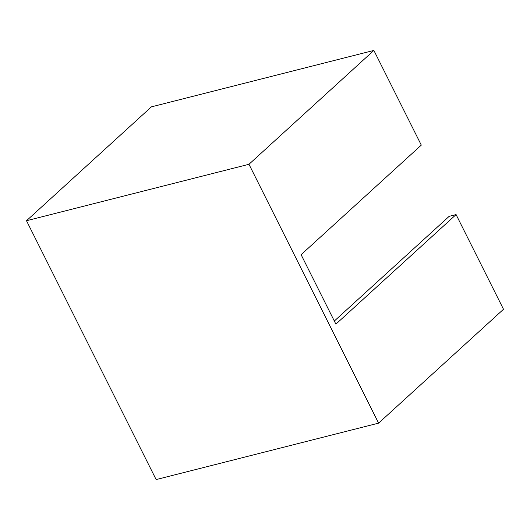 <?xml version="1.0" encoding="UTF-8"?>
<svg xmlns="http://www.w3.org/2000/svg" width="530" height="530" viewBox="0 0 530 530"><rect width="100%" height="100%" fill="white"/><g stroke="black" fill="none" stroke-linecap="round" stroke-linejoin="round"><path stroke-width="0.79" d="M26.5 220.725L156.125 479.577L378.599 423.139L248.974 164.287L26.5 220.725L151.401 106.861L373.875 50.423L248.974 164.287M334.324 321.028L449.168 216.333L456.078 214.577L503.5 309.275L378.599 423.139M456.078 214.577L335.887 324.148L301.106 254.691L421.297 145.121L373.875 50.423"/></g></svg>
